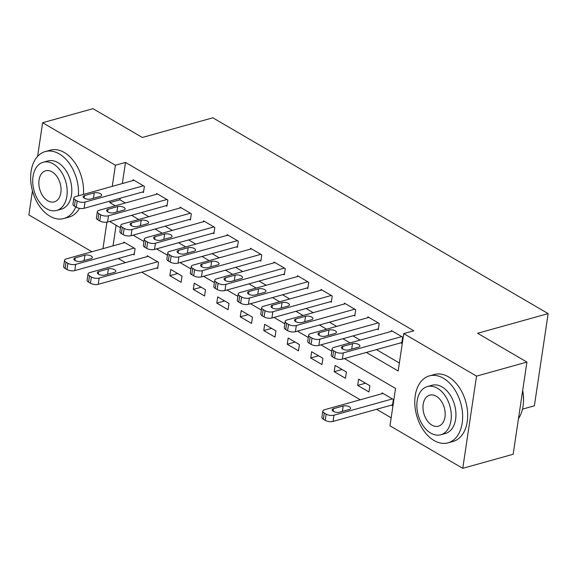 <?xml version="1.0" encoding="UTF-8"?>
<svg xmlns="http://www.w3.org/2000/svg" width="577" height="577" viewBox="0 0 577 577"><rect width="100%" height="100%" fill="white"/><g stroke="black" fill="none" stroke-linecap="round" stroke-linejoin="round"><path stroke-width="0.87" d="M522.481 409.129L534.374 405.811L548.15 313.614L212.855 117.809L142.317 137.47L93.012 108.678L42.626 122.728L115.414 165.231L112.255 186.371M548.15 313.614L477.612 333.275L526.924 362.075L513.141 454.272L462.761 468.322L389.973 425.812L395.555 388.436L344.404 358.562M118.292 258.467L125.461 262.65M141.769 272.178L360.257 399.767M376.572 409.295L391.17 417.82M91.902 251.745L28.85 214.925L32.449 190.857M116.107 225.239L113.027 245.86M391.487 405.133L392.425 405.681L393.355 399.457L382.082 392.872L381.96 393.716M369.879 385.739L358.605 379.161L357.675 385.393L368.948 391.971L369.879 385.739M346.395 372.028L335.129 365.45L334.191 371.682L345.464 378.26L346.395 372.028M322.918 358.317L311.645 351.739L310.714 357.964L321.988 364.549L322.918 358.317M299.434 344.606L288.168 338.028L287.238 344.253L298.504 350.838L299.434 344.606M275.957 330.895L264.684 324.31L263.754 330.542L275.027 337.127L275.957 330.895M252.474 317.184L241.208 310.599L240.277 316.831L251.543 323.416L252.474 317.184M228.997 303.473L217.724 296.888L216.793 303.12L228.066 309.698L228.997 303.473M205.513 289.762L194.247 283.177L193.317 289.409L204.583 295.987L205.513 289.762M182.036 276.051L170.763 269.466L169.833 275.698L181.106 282.276L182.036 276.051M156.684 268.017L157.629 268.565L158.56 262.333L147.286 255.755L147.157 256.599M133.208 254.306L134.145 254.854L135.076 248.622L123.81 242.044L123.68 242.888M366.381 352.432L398.166 370.997L403.749 333.614L413.824 330.809L125.49 162.425L122.331 183.565M120.139 198.25L119.908 199.801L125.346 202.981M141.661 212.509L148.83 216.692M165.137 226.22L172.307 230.403M188.621 239.931L195.791 244.114M212.098 253.642L219.267 257.825M235.582 267.353L242.751 271.536M259.059 281.064L266.228 285.254M282.542 294.775L289.712 298.965M306.019 308.486L313.188 312.676M329.503 322.197L336.665 326.387M352.98 335.915L360.149 340.098M376.456 349.626L399.356 362.998M400.799 342.839L401.736 343.387L402.667 337.156L391.394 330.578L391.271 331.422M377.315 329.128L378.252 329.676L379.19 323.445L367.917 316.867L367.787 317.711M353.838 315.417L354.776 315.965L355.706 309.734L344.433 303.149L344.31 304M330.354 301.706L331.299 302.254L332.229 296.023L320.956 289.438L320.826 290.289M306.877 287.988L307.815 288.536L308.745 282.312L297.48 275.727L297.35 276.571M283.394 274.277L284.338 274.825L285.269 268.601L273.996 262.016L273.873 262.86M259.917 260.566L260.854 261.114L261.785 254.883L250.519 248.305L250.389 249.149M236.44 246.855L237.378 247.403L238.308 241.172L227.035 234.594L226.912 235.438M212.956 233.144L213.894 233.692L214.824 227.461L203.558 220.883L203.429 221.727M189.48 219.433L190.417 219.981L191.348 213.75L180.074 207.172L179.952 208.016M165.996 205.722L166.933 206.27L167.864 200.039L156.598 193.454L156.468 194.305M142.519 192.011L143.457 192.559L144.387 186.328L133.114 179.743L132.991 180.594M526.924 362.075L476.537 376.125L462.761 468.322M37.599 156.396L42.626 122.728M125.49 162.425L115.414 165.231M403.749 333.614L476.537 376.125M110.063 201.056L109.832 202.614L115.27 205.787M131.585 215.315L138.754 219.498M155.062 229.026L162.231 233.216M178.545 242.737L185.715 246.927M202.022 256.448L209.191 260.638M225.506 270.166L232.675 274.349M248.983 283.877L256.152 288.06M272.467 297.588L279.629 301.771M295.943 311.299L303.113 315.482M319.42 325.01L326.589 329.193M342.904 338.721L350.073 342.911M106.911 222.159L102.951 248.665M331.789 351.198L320.92 344.851M308.313 337.487L297.443 331.14M284.829 323.776L273.96 317.429M261.352 310.058L250.483 303.718M237.868 296.347L226.999 290M214.392 282.636L203.522 276.289M190.908 268.925L180.046 262.578M167.431 255.214L156.562 248.867M143.947 241.503L133.085 235.156M120.47 227.792L109.601 221.445M119.908 199.801L109.832 202.614M177.687 273.505L169.833 275.698M201.164 287.216L193.317 289.409M224.648 300.927L216.793 303.12M248.124 314.645L240.277 316.831M271.608 328.356L263.754 330.542M295.085 342.067L287.238 344.253M318.562 355.778L310.714 357.964M342.046 369.489L334.191 371.682M365.522 383.2L357.675 385.393M401.729 336.607L343.286 352.908A5.561 2.351 8.5 0 1 335.497 351.833L333.614 350.737A5.561 2.351 8.5 0 1 332.15 348.789A5.561 2.351 8.5 0 1 333.888 347.419L392.338 331.126M332.15 348.789L331.22 355.021A5.561 2.351 -171.5 0 0 332.684 356.968L334.566 358.065A5.561 2.351 -171.5 0 0 342.349 359.132L401.859 342.543M348.847 349.893A4.45 1.882 -171.5 0 1 343.957 349.626A4.45 1.882 -171.5 0 1 341.44 347.484A4.45 1.882 -171.5 0 1 342.839 346.388L352.511 343.69A4.45 1.882 -171.5 0 1 357.401 343.957A4.45 1.882 -171.5 0 1 359.918 346.099A4.45 1.882 -171.5 0 1 358.519 347.195L348.847 349.893M392.418 398.909L333.975 415.202A5.561 2.351 8.5 0 1 326.185 414.135L324.31 413.038A5.561 2.351 8.5 0 1 322.839 411.091A5.561 2.351 8.5 0 1 324.584 409.72L383.027 393.42M392.555 404.838L333.044 421.434A5.561 2.351 -171.5 0 1 325.255 420.359L323.372 419.263A5.561 2.351 -171.5 0 1 321.908 417.322L322.839 411.091M339.536 412.194L349.208 409.497A4.45 1.882 8.5 0 0 350.607 408.393A4.45 1.882 8.5 0 0 348.09 406.258A4.45 1.882 8.5 0 0 343.2 405.984L333.528 408.682A4.45 1.882 8.5 0 0 332.136 409.778A4.45 1.882 8.5 0 0 334.646 411.92A4.45 1.882 8.5 0 0 339.536 412.194M378.245 322.896L319.802 339.189A5.561 2.351 8.5 0 1 312.013 338.122L310.137 337.026A5.561 2.351 8.5 0 1 308.666 335.078A5.561 2.351 8.5 0 1 310.412 333.708L368.854 317.415M308.666 335.078L307.736 341.31A5.561 2.351 -171.5 0 0 309.207 343.257L311.082 344.354A5.561 2.351 -171.5 0 0 318.872 345.421L378.382 328.832M325.37 336.182A4.45 1.882 -171.5 0 1 320.48 335.915A4.45 1.882 -171.5 0 1 317.963 333.773A4.45 1.882 -171.5 0 1 319.355 332.669L329.027 329.972A4.45 1.882 -171.5 0 1 333.917 330.246A4.45 1.882 -171.5 0 1 336.434 332.388A4.45 1.882 -171.5 0 1 335.042 333.484L325.37 336.182M354.768 309.185L296.326 325.478A5.561 2.351 8.5 0 1 288.536 324.411L286.654 323.315A5.561 2.351 8.5 0 1 285.189 321.367A5.561 2.351 8.5 0 1 286.928 319.997L345.378 303.697M285.189 321.367L284.259 327.599A5.561 2.351 -171.5 0 0 285.723 329.546L287.606 330.643A5.561 2.351 -171.5 0 0 295.395 331.71L354.905 315.114M301.886 322.471A4.45 1.882 -171.5 0 1 296.996 322.197A4.45 1.882 -171.5 0 1 294.486 320.055A4.45 1.882 -171.5 0 1 295.878 318.958L305.55 316.261A4.45 1.882 -171.5 0 1 310.44 316.535A4.45 1.882 -171.5 0 1 312.958 318.677A4.45 1.882 -171.5 0 1 311.558 319.773L301.886 322.471M331.285 295.474L272.842 311.768A5.561 2.351 8.5 0 1 265.052 310.7L263.177 309.604A5.561 2.351 8.5 0 1 261.706 307.656A5.561 2.351 8.5 0 1 263.451 306.286L321.894 289.986M261.706 307.656L260.775 313.888A5.561 2.351 -171.5 0 0 262.246 315.835L264.122 316.932A5.561 2.351 -171.5 0 0 271.911 317.999L331.422 301.403M278.41 308.76A4.45 1.882 -171.5 0 1 273.52 308.486A4.45 1.882 -171.5 0 1 271.002 306.344A4.45 1.882 -171.5 0 1 272.394 305.247L282.074 302.55A4.45 1.882 -171.5 0 1 286.964 302.824A4.45 1.882 -171.5 0 1 289.474 304.966A4.45 1.882 -171.5 0 1 288.082 306.062L278.41 308.76M307.808 281.764L249.365 298.057A5.561 2.351 8.5 0 1 241.575 296.989L239.7 295.893A5.561 2.351 8.5 0 1 238.229 293.945A5.561 2.351 8.5 0 1 239.974 292.575L298.417 276.275M238.229 293.945L237.298 300.177A5.561 2.351 -171.5 0 0 238.77 302.117L240.645 303.213A5.561 2.351 -171.5 0 0 248.435 304.288L307.945 287.692M254.926 295.049A4.45 1.882 -171.5 0 1 250.036 294.775A4.45 1.882 -171.5 0 1 247.526 292.633A4.45 1.882 -171.5 0 1 248.918 291.536L258.59 288.839A4.45 1.882 -171.5 0 1 263.48 289.113A4.45 1.882 -171.5 0 1 265.997 291.255A4.45 1.882 -171.5 0 1 264.598 292.351L254.926 295.049M522.683 390.449A33.913 22.337 74.4 0 1 523.418 402.804L523.382 403.229A34.75 22.885 -105.6 0 0 522.647 390.672M518.471 418.635A34.75 22.885 -105.6 0 0 523.382 403.229M434.055 440.525A34.75 22.885 -105.6 0 0 448.048 442.847A34.75 22.885 -105.6 0 0 462.523 413.327A34.75 22.885 -105.6 0 0 443.367 378.223A34.75 22.885 -105.6 0 0 429.382 375.901A34.75 22.885 -105.6 0 0 414.899 405.415A34.75 22.885 -105.6 0 0 434.055 440.525M448.048 442.847L453.089 441.441A34.75 22.885 -105.6 0 0 467.565 411.928A34.75 22.885 -105.6 0 0 448.408 376.817A34.75 22.885 -105.6 0 0 434.416 374.495L429.382 375.901M427.362 386.561L431.993 385.27A25.02 16.473 74.4 0 1 442.069 386.943A25.02 16.473 74.4 0 1 455.859 412.223A25.02 16.473 74.4 0 1 445.437 433.471L440.799 434.769A25.02 16.473 -105.6 0 0 451.221 413.514A25.02 16.473 -105.6 0 0 437.431 388.242A25.02 16.473 -105.6 0 0 427.362 386.561A25.02 16.473 -105.6 0 0 416.933 407.816A25.02 16.473 -105.6 0 0 430.731 433.089A25.02 16.473 -105.6 0 0 440.799 434.769M436.241 396.211A16.127 10.617 -105.6 0 0 429.75 395.137A16.127 10.617 -105.6 0 0 423.028 408.826A16.127 10.617 -105.6 0 0 431.921 425.119A16.127 10.617 -105.6 0 0 438.412 426.194A16.127 10.617 -105.6 0 0 445.127 412.505A16.127 10.617 -105.6 0 0 436.241 396.211M78.393 195.812A34.75 22.885 -105.6 0 0 59.236 153.9A34.75 22.885 -105.6 0 0 45.251 151.571A34.75 22.885 -105.6 0 0 30.769 181.091A34.75 22.885 -105.6 0 0 49.925 216.195A34.75 22.885 -105.6 0 0 63.917 218.517A34.75 22.885 -105.6 0 0 75.811 206.955M63.917 218.517L68.951 217.118A34.75 22.885 -105.6 0 0 79.467 208.347M83.434 194.413A34.75 22.885 -105.6 0 0 64.278 152.494A34.75 22.885 -105.6 0 0 50.286 150.171L45.251 151.571M43.225 162.238L47.862 160.947A25.02 16.473 74.4 0 1 57.931 162.62A25.02 16.473 74.4 0 1 71.728 187.9A25.02 16.473 74.4 0 1 61.299 209.148L56.669 210.439A25.02 16.473 -105.6 0 0 67.091 189.191A25.02 16.473 -105.6 0 0 53.3 163.911A25.02 16.473 -105.6 0 0 43.225 162.238A25.02 16.473 -105.6 0 0 32.802 183.493A25.02 16.473 -105.6 0 0 46.593 208.766A25.02 16.473 -105.6 0 0 56.669 210.439M52.11 171.888A16.127 10.617 -105.6 0 0 45.619 170.806A16.127 10.617 -105.6 0 0 38.897 184.503A16.127 10.617 -105.6 0 0 47.79 200.796A16.127 10.617 -105.6 0 0 54.281 201.871A16.127 10.617 -105.6 0 0 60.996 188.174A16.127 10.617 -105.6 0 0 52.11 171.888M284.324 268.053L225.881 284.346A5.561 2.351 8.5 0 1 218.099 283.278L216.216 282.182A5.561 2.351 8.5 0 1 214.752 280.234A5.561 2.351 8.5 0 1 216.49 278.864L274.933 262.564M214.752 280.234L213.815 286.466A5.561 2.351 -171.5 0 0 215.286 288.406L217.161 289.503A5.561 2.351 -171.5 0 0 224.951 290.577L284.461 273.981M231.449 281.338A4.45 1.882 -171.5 0 1 226.559 281.064A4.45 1.882 -171.5 0 1 224.042 278.922A4.45 1.882 -171.5 0 1 225.434 277.825L235.113 275.128A4.45 1.882 -171.5 0 1 240.003 275.402A4.45 1.882 -171.5 0 1 242.513 277.537A4.45 1.882 -171.5 0 1 241.121 278.641L231.449 281.338M260.847 254.334L202.404 270.635A5.561 2.351 8.5 0 1 194.615 269.567L192.74 268.464A5.561 2.351 8.5 0 1 191.268 266.524A5.561 2.351 8.5 0 1 193.014 265.146L251.457 248.853M191.268 266.524L190.338 272.748A5.561 2.351 -171.5 0 0 191.809 274.695L193.684 275.792A5.561 2.351 -171.5 0 0 201.474 276.866L260.984 260.27M207.965 267.62A4.45 1.882 -171.5 0 1 203.075 267.353A4.45 1.882 -171.5 0 1 200.565 265.211A4.45 1.882 -171.5 0 1 201.957 264.115L211.629 261.417A4.45 1.882 -171.5 0 1 216.519 261.684A4.45 1.882 -171.5 0 1 219.036 263.826A4.45 1.882 -171.5 0 1 217.644 264.93L207.965 267.62M237.371 240.623L178.92 256.924A5.561 2.351 8.5 0 1 171.138 255.849L169.256 254.753A5.561 2.351 8.5 0 1 167.792 252.813A5.561 2.351 8.5 0 1 169.53 251.435L227.973 235.142M167.792 252.813L166.861 259.037A5.561 2.351 -171.5 0 0 168.325 260.984L170.208 262.081A5.561 2.351 -171.5 0 0 177.99 263.148L237.5 246.559M184.489 253.909A4.45 1.882 -171.5 0 1 179.598 253.642A4.45 1.882 -171.5 0 1 177.081 251.5A4.45 1.882 -171.5 0 1 178.481 250.404L188.152 247.706A4.45 1.882 -171.5 0 1 193.043 247.973A4.45 1.882 -171.5 0 1 195.553 250.115A4.45 1.882 -171.5 0 1 194.16 251.211L184.489 253.909M213.887 226.912L155.444 243.213A5.561 2.351 8.5 0 1 147.654 242.138L145.779 241.042A5.561 2.351 8.5 0 1 144.308 239.094A5.561 2.351 8.5 0 1 146.053 237.724L204.496 221.431M144.308 239.094L143.377 245.326A5.561 2.351 -171.5 0 0 144.849 247.273L146.724 248.37A5.561 2.351 -171.5 0 0 154.513 249.437L214.024 232.848M161.005 240.198A4.45 1.882 -171.5 0 1 156.115 239.931A4.45 1.882 -171.5 0 1 153.605 237.789A4.45 1.882 -171.5 0 1 154.997 236.693L164.669 233.995A4.45 1.882 -171.5 0 1 169.559 234.262A4.45 1.882 -171.5 0 1 172.076 236.404A4.45 1.882 -171.5 0 1 170.684 237.5L161.005 240.198M190.41 213.202L131.96 229.495A5.561 2.351 8.5 0 1 124.178 228.427L122.295 227.331A5.561 2.351 8.5 0 1 120.831 225.383A5.561 2.351 8.5 0 1 122.569 224.013L181.019 207.72M120.831 225.383L119.901 231.615A5.561 2.351 -171.5 0 0 121.365 233.562L123.247 234.659A5.561 2.351 -171.5 0 0 131.029 235.726L190.54 219.137M137.528 226.487A4.45 1.882 -171.5 0 1 132.638 226.22A4.45 1.882 -171.5 0 1 130.121 224.078A4.45 1.882 -171.5 0 1 131.52 222.974L141.192 220.277A4.45 1.882 -171.5 0 1 146.082 220.551A4.45 1.882 -171.5 0 1 148.592 222.693A4.45 1.882 -171.5 0 1 147.2 223.789L137.528 226.487M166.926 199.491L108.483 215.784A5.561 2.351 8.5 0 1 100.694 214.716L98.818 213.62A5.561 2.351 8.5 0 1 97.347 211.672A5.561 2.351 8.5 0 1 99.093 210.302L157.535 194.002M97.347 211.672L96.417 217.904A5.561 2.351 -171.5 0 0 97.888 219.851L99.763 220.948A5.561 2.351 -171.5 0 0 107.553 222.015L167.063 205.419M114.051 212.776A4.45 1.882 -171.5 0 1 109.161 212.502A4.45 1.882 -171.5 0 1 106.644 210.367A4.45 1.882 -171.5 0 1 108.036 209.263L117.708 206.566A4.45 1.882 -171.5 0 1 122.598 206.84A4.45 1.882 -171.5 0 1 125.115 208.982A4.45 1.882 -171.5 0 1 123.723 210.078L114.051 212.776M157.615 261.785L99.172 278.085A5.561 2.351 8.5 0 1 91.382 277.01L89.507 275.914A5.561 2.351 8.5 0 1 88.036 273.974A5.561 2.351 8.5 0 1 89.781 272.596L148.224 256.303M157.752 267.721L98.241 284.317A5.561 2.351 -171.5 0 1 90.452 283.242L88.577 282.146A5.561 2.351 -171.5 0 1 87.105 280.198L88.036 273.974M104.74 275.07L114.412 272.373A4.45 1.882 8.5 0 0 115.804 271.277A4.45 1.882 8.5 0 0 113.294 269.134A4.45 1.882 8.5 0 0 108.404 268.868L98.725 271.565A4.45 1.882 8.5 0 0 97.333 272.661A4.45 1.882 8.5 0 0 99.85 274.803A4.45 1.882 8.5 0 0 104.74 275.07M143.449 185.78L85.007 202.073A5.561 2.351 8.5 0 1 77.217 201.005L75.335 199.909A5.561 2.351 8.5 0 1 73.87 197.961A5.561 2.351 8.5 0 1 75.609 196.591L134.059 180.291M73.87 197.961L72.94 204.193A5.561 2.351 -171.5 0 0 74.404 206.14L76.287 207.237A5.561 2.351 -171.5 0 0 84.076 208.304L143.579 191.708M90.567 199.065A4.45 1.882 -171.5 0 1 85.677 198.791A4.45 1.882 -171.5 0 1 83.16 196.649A4.45 1.882 -171.5 0 1 84.559 195.553L94.231 192.855A4.45 1.882 -171.5 0 1 99.121 193.129A4.45 1.882 -171.5 0 1 101.639 195.271A4.45 1.882 -171.5 0 1 100.239 196.368L90.567 199.065M134.138 248.074L75.695 264.374A5.561 2.351 8.5 0 1 67.906 263.3L66.03 262.203A5.561 2.351 8.5 0 1 64.559 260.256A5.561 2.351 8.5 0 1 66.305 258.885L124.747 242.592M134.275 254.01L74.765 270.599A5.561 2.351 -171.5 0 1 66.975 269.531L65.093 268.435A5.561 2.351 -171.5 0 1 63.629 266.487L64.559 260.256M81.256 261.359L90.928 258.662A4.45 1.882 8.5 0 0 92.327 257.566A4.45 1.882 8.5 0 0 89.81 255.423A4.45 1.882 8.5 0 0 84.92 255.157L75.248 257.854A4.45 1.882 8.5 0 0 73.856 258.95A4.45 1.882 8.5 0 0 76.366 261.092A4.45 1.882 8.5 0 0 81.256 261.359M342.349 359.132L343.286 352.908M334.566 358.065L335.497 351.833M332.684 356.968L333.614 350.737M342.839 346.388L342.457 348.941M352.511 343.69L351.703 349.099M333.975 415.202L333.044 421.434M324.31 413.038L323.372 419.263M326.185 414.135L325.255 420.359M333.145 411.235L333.528 408.682M342.392 411.394L343.2 405.984M318.872 345.421L319.802 339.189M311.082 344.354L312.013 338.122M309.207 343.257L310.137 337.026M319.355 332.669L318.973 335.23M329.027 329.972L328.219 335.388M295.395 331.71L296.326 325.478M287.606 330.643L288.536 324.411M285.723 329.546L286.654 323.315M295.878 318.958L295.496 321.519M305.55 316.261L304.743 321.677M271.911 317.999L272.842 311.768M264.122 316.932L265.052 310.7M262.246 315.835L263.177 309.604M272.394 305.247L272.012 307.801M282.074 302.55L281.259 307.967M248.435 304.288L249.365 298.057M240.645 303.213L241.575 296.989M238.77 302.117L239.7 295.893M248.918 291.536L248.536 294.09M258.59 288.839L257.782 294.248M224.951 290.577L225.881 284.346M217.161 289.503L218.099 283.278M215.286 288.406L216.216 282.182M225.434 277.825L225.052 280.379M235.113 275.128L234.305 280.537M201.474 276.866L202.404 270.635M193.684 275.792L194.615 269.567M191.809 274.695L192.74 268.464M201.957 264.115L201.575 266.668M211.629 261.417L210.821 266.826M177.99 263.148L178.92 256.924M170.208 262.081L171.138 255.849M168.325 260.984L169.256 254.753M178.481 250.404L178.098 252.957M188.152 247.706L187.345 253.115M154.513 249.437L155.444 243.213M146.724 248.37L147.654 242.138M144.849 247.273L145.779 241.042M154.997 236.693L154.614 239.246M164.669 233.995L163.861 239.405M131.029 235.726L131.96 229.495M123.247 234.659L124.178 228.427M121.365 233.562L122.295 227.331M131.52 222.974L131.138 225.535M141.192 220.277L140.384 225.694M107.553 222.015L108.483 215.784M99.763 220.948L100.694 214.716M97.888 219.851L98.818 213.62M108.036 209.263L107.654 211.824M117.708 206.566L116.9 211.983M99.172 278.085L98.241 284.317M89.507 275.914L88.577 282.146M91.382 277.01L90.452 283.242M98.342 274.118L98.725 271.565M107.589 274.277L108.404 268.868M84.076 208.304L85.007 202.073M76.287 207.237L77.217 201.005M74.404 206.14L75.335 199.909M84.559 195.553L84.177 198.106M94.231 192.855L93.424 198.272M75.695 264.374L74.765 270.599M66.03 262.203L65.093 268.435M67.906 263.3L66.975 269.531M74.866 260.407L75.248 257.854M84.112 260.566L84.92 255.157"/></g></svg>
